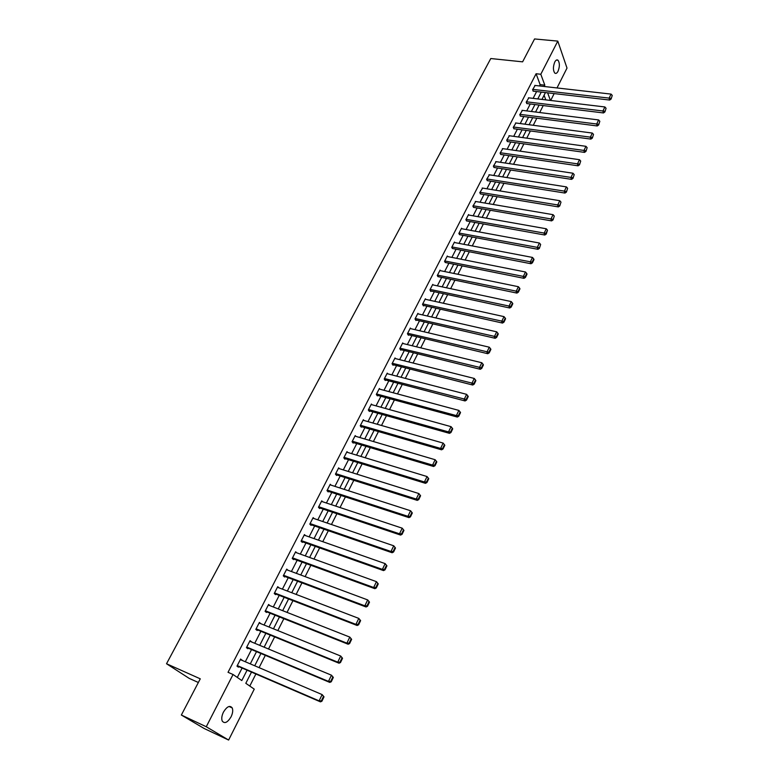 <?xml version="1.0" encoding="UTF-8"?>
<svg xmlns="http://www.w3.org/2000/svg" width="779" height="779" viewBox="0 0 779 779"><rect width="100%" height="100%" fill="white"/><g stroke="black" fill="none" stroke-linecap="round" stroke-linejoin="round"><path stroke-width="1.17" d="M223.456 712.103C226.981 706.426 229.902 705.044 232.23 707.936C233.145 710.292 232.746 713.272 231.042 716.875C227.536 722.581 224.595 723.973 222.229 721.042C221.333 718.676 221.742 715.697 223.456 712.103M554.775 62.008C555.855 60.041 556.927 59.447 557.998 60.236C559.809 62.933 559.819 66.614 558.027 71.288C556.946 73.275 555.865 73.869 554.775 73.07C552.983 70.373 552.983 66.682 554.775 62.008M198.363 682.492L189.131 678.343L166.521 663.747L490.78 58.532L522.612 61.843L534.569 38.95L557.793 41.112L567.005 68.085L557.004 87.949M554.161 93.587L550.695 100.472M249.786 686.065L255.892 674.001M259.105 667.642L265.318 655.343M268.521 649.004L274.636 636.901M277.83 630.591L283.848 618.682M287.032 612.391L292.953 600.677M296.127 594.406L301.95 582.877M305.115 576.626L310.84 565.291M313.995 559.049L319.633 547.9M322.769 541.687L328.319 530.703M331.455 524.51L336.908 513.712M340.034 507.538L345.409 496.914M348.515 490.76L353.802 480.292M356.909 474.158L362.108 463.865M365.195 457.75L370.317 447.623M373.404 441.527L378.438 431.556M381.515 425.48L386.472 415.674M389.529 409.618L394.417 399.958M397.465 393.921L402.276 384.417M405.314 378.39L410.046 369.042M413.074 363.033L417.729 353.832M420.757 347.843L425.344 338.777M428.353 332.818L432.861 323.889M435.87 317.949L440.31 309.166M443.309 303.235L447.682 294.589M450.661 288.688L454.965 280.167M457.945 274.286L462.181 265.902M465.151 260.03L469.318 251.773M472.278 245.921L476.388 237.799M479.328 231.967L483.379 223.963M486.32 218.149L490.303 210.272M493.224 204.478L497.148 196.717M500.069 190.943L503.935 183.299M506.847 177.544L510.644 170.017M513.546 164.281L517.295 156.871M520.187 151.155L523.878 143.852M526.76 138.156L530.392 130.969M533.264 125.283L536.838 118.204M539.701 112.536L543.226 105.564M251.5 672.102L245.813 683.31L254.256 689.142L228.617 740.05L206.26 726.749L233.057 674.497L241.802 680.544L247.07 670.193M206.26 726.749L181.351 715.034L204.176 728.511L228.617 740.05M545.806 99.887L544.083 95.242M539.467 85.953L540.139 84.638L536.088 73.742L228.033 672.306L233.057 674.497M237.303 677.428L242.094 668.041M245.307 661.751L251.539 649.55M254.743 643.279L260.877 631.282M264.071 625.021L270.099 613.219M273.293 606.977L279.223 595.37M282.397 589.148L288.24 577.726M291.404 571.523L297.15 560.276M300.304 554.103L305.952 543.041M309.107 536.877L314.667 525.991M317.803 519.846L323.275 509.135M326.401 503.01L331.786 492.474M334.902 486.369L340.209 475.998M343.315 469.912L348.534 459.698M351.631 453.631L356.763 443.582M359.849 437.535L364.903 427.642M367.99 421.614L372.956 411.877M376.033 405.869L380.921 396.287M383.989 390.298L388.799 380.863M391.856 374.894L396.599 365.604M399.637 359.655L404.311 350.511M407.339 344.571L411.935 335.574M414.964 329.663L419.492 320.802M422.5 314.901L426.96 306.176M429.959 300.295L434.351 291.716M437.34 285.844L441.664 277.392M444.653 271.55L448.899 263.224M451.878 257.401L456.066 249.202M459.035 243.399L463.154 235.326M466.115 229.532L470.175 221.587M473.126 215.812L477.118 207.993M480.059 202.238L484.002 194.526M486.924 188.791L490.809 181.205M493.73 175.479L497.547 168.011M500.459 162.314L504.217 154.953M507.119 149.266L510.82 142.021M513.721 136.354L517.363 129.217M520.245 123.569L523.839 116.538M526.721 110.9L530.256 103.977M533.118 98.368L536.604 91.552M535.154 85.456L532.554 89.77L533.44 91.182M528.805 97.852L526.176 102.205L527.081 103.588M522.407 110.365L519.739 114.756L520.664 116.129M515.932 122.994L513.244 127.425L514.179 128.788M509.408 135.76L506.681 140.23L507.635 141.574M502.806 148.643L500.05 153.161L501.014 154.476M496.145 161.662L493.35 166.219L494.344 167.514M489.426 174.808L486.583 179.404L487.596 180.689M482.629 188.09L479.757 192.725L480.779 193.99M475.765 201.498L472.853 206.182L473.895 207.428M468.831 215.053L468.568 214.537L465.881 219.775L466.942 221.002M461.83 228.744L461.558 228.208L458.841 233.515L459.922 234.722M454.761 242.581L454.469 242.035L451.723 247.391L452.823 248.569M447.613 256.554L447.312 255.999L444.536 261.403L445.656 262.572M440.388 270.673L440.077 270.109L437.272 275.571L438.411 276.72M433.095 284.948L432.764 284.364L429.93 289.885L430.855 291.473L431.089 291.005M425.733 299.37L425.373 298.766L422.51 304.355L423.455 305.913L423.698 305.446M418.284 313.937L417.904 313.333L415.012 318.971L415.976 320.51L416.22 320.042M410.757 328.67L410.367 328.047L407.436 333.743L408.42 335.272L408.663 334.795M403.162 343.558L402.733 342.916L399.783 348.671L400.786 350.18L401.029 349.703M395.479 358.603L395.031 357.941L392.041 363.764L393.064 365.254L393.307 364.767M387.718 373.813L387.241 373.131L384.222 379.022L385.264 380.493L385.508 379.996M379.87 389.188L379.363 388.497L376.315 394.447L377.377 395.888L377.63 395.391M371.943 404.739L371.398 404.019L368.321 410.036L369.402 411.458L369.655 410.952M363.929 420.456L363.355 419.715L360.229 425.792L361.339 427.194L361.592 426.688M355.837 436.347L355.214 435.578L352.059 441.732L353.189 443.105L353.452 442.599M347.658 452.424L346.986 451.625L343.802 457.838L344.941 459.201L345.214 458.675M339.391 468.676L338.67 467.848L335.447 474.138L336.616 475.463L336.879 474.947M331.036 485.122L330.257 484.256L326.995 490.614L328.183 491.919L328.456 491.383M322.594 501.754L321.746 500.839L318.445 507.275L319.663 508.551L319.945 508.015M314.064 518.571L313.148 517.616L309.808 524.121L311.045 525.377L311.327 524.842M305.456 535.592L304.443 534.589L301.064 541.171L302.33 542.398L302.612 541.853M296.76 552.817L295.64 551.756L292.222 558.407L293.517 559.614L293.8 559.059M287.977 570.247L286.73 569.118L283.283 575.847L284.598 577.025L284.88 576.46M279.048 587.863L277.723 586.684L274.237 593.491L275.571 594.64L275.863 594.065M269.933 605.653L268.619 604.446L265.084 611.34L266.447 612.46L266.739 611.885M260.712 623.658L259.397 622.431L255.824 629.403L257.216 630.484L257.508 629.899M251.383 641.877L250.069 640.62L246.446 647.67L247.868 648.722L248.17 648.138M241.938 660.31L240.633 659.024L236.972 666.162L238.413 667.184L238.725 666.59M181.351 715.034L200.271 678.821L166.521 663.747M536.088 73.742L540.801 74.258L557.793 41.112M544.141 86.479L544.813 85.164L540.801 74.258M250.283 663.874L256.515 651.643M259.719 645.343L265.843 633.308M269.037 627.027L275.065 615.186M278.249 608.935L284.179 597.279M287.354 591.047L293.186 579.586M296.351 573.363L302.086 562.087M305.241 555.885L310.889 544.794M314.034 538.61L319.594 527.695M322.73 521.531L328.193 510.79M331.318 504.646L336.703 494.071M339.819 487.956L345.116 477.546M348.223 471.441L353.432 461.207M356.529 455.121L361.66 445.043M364.747 438.976L369.791 429.063M372.868 423.016L377.834 413.25M380.902 407.222L385.8 397.611M388.857 391.603L393.668 382.148M396.715 376.16L401.458 366.841M404.496 360.872L409.16 351.709M412.188 345.759L416.775 336.732M419.793 330.802L424.321 321.922M427.33 316.001L431.78 307.257M434.779 301.356L439.161 292.748M442.151 286.876L446.464 278.395M449.454 272.533L453.699 264.188M456.669 258.346L460.856 250.127M463.817 244.304L467.936 236.212M470.886 230.409L474.947 222.443M477.887 216.659L481.88 208.811M484.82 203.046L488.745 195.315M491.676 189.57L495.551 181.965M498.463 176.229L502.28 168.741M505.181 163.025L508.94 155.644M511.842 149.948L515.532 142.684M518.424 137.007L522.066 129.85M524.949 124.182L528.532 117.142M531.405 111.494L534.939 104.552M537.802 98.923L541.278 92.088M545.436 92.574L541.96 99.43M539.107 105.068L535.572 112.02M532.709 117.678L529.126 124.737M526.244 130.405L522.612 137.581M519.729 143.268L516.029 150.551M513.137 156.258L509.388 163.658M506.477 169.384L502.669 176.891M499.758 182.637L495.892 190.261M492.971 196.026L489.046 203.767M486.106 209.541L482.123 217.409M479.182 223.203L475.132 231.197M472.181 237.011L468.062 245.122M465.102 250.955L460.925 259.193M457.955 265.045L453.719 273.41M450.739 279.291L446.425 287.782M443.436 293.673L439.064 302.301M436.065 308.211L431.615 316.985M428.616 322.905L424.097 331.815M421.079 337.765L416.492 346.811M413.464 352.77L408.809 361.962M405.771 367.951L401.039 377.279M397.991 383.287L393.181 392.762M390.123 398.79L385.235 408.42M382.177 414.467L377.211 424.253M374.134 430.32L369.09 440.262M366.003 446.338L360.881 456.445M357.785 462.541L352.585 472.804M349.479 478.929L344.191 489.358M341.075 495.502L335.7 506.097M332.575 512.261L327.112 523.03M323.976 529.204L318.426 540.159M315.281 546.352L309.643 557.482M306.488 563.694L300.752 574.999M297.588 581.241L291.755 592.731M288.581 598.983L282.66 610.668M279.476 616.939L273.458 628.819M270.264 635.109L264.139 647.183M260.936 653.503L254.714 665.772M550.422 100.442L547.627 92.828M540.139 84.638L544.813 85.164M277.451 587.22L279.057 587.833M268.365 604.942L269.972 605.575M259.164 622.869L260.78 623.521M249.864 641.01L251.481 641.682M240.448 659.365L242.065 660.056M534.784 85.417L611.077 94.103L609.1 98.212L609.675 100.053L611.106 99.04L612.255 95.418L611.106 99.04M533.07 91.133L609.675 100.053M532.758 89.381L610.872 98.3M612.255 95.418L611.077 94.103M528.435 97.803L604.884 106.957L602.888 111.105L603.482 112.945L604.913 111.933L606.072 108.291L604.913 111.933M526.701 103.549L603.482 112.945M526.38 101.806L604.679 111.193M606.072 108.291L604.884 106.957M522.018 110.316L598.642 119.947L596.626 124.134L597.23 125.955L598.661 124.952L599.83 121.29L598.661 124.952M520.275 116.081L597.23 125.955M519.944 114.347L598.418 124.221M599.83 121.29L598.642 119.947M515.542 122.946L592.322 133.063L590.287 137.299L590.91 139.1L592.342 138.107L593.52 134.416L592.342 138.107M513.78 128.73L590.91 139.1M513.449 127.016L592.098 137.377M593.52 134.416L592.322 133.063M508.999 135.702L585.954 146.316L583.89 150.59L584.523 152.382L585.964 151.389L587.142 147.679L585.964 151.389M507.217 141.515L584.523 152.382M506.886 139.821L585.711 150.678M587.142 147.679L585.954 146.316M502.397 148.585L579.508 159.705L577.424 164.028L578.076 165.81L579.508 164.817L580.706 161.078L579.508 164.817M500.595 154.417L578.076 165.81M500.264 152.742L579.255 164.106M580.706 161.078L579.508 159.705M495.717 161.594L572.993 173.23L570.9 177.602L571.562 179.365L572.993 178.381L574.201 174.623L572.993 178.381M493.905 167.456L571.562 179.365M493.565 165.791L572.731 177.67M574.201 174.623L572.993 173.23M488.978 174.739L566.421 186.902L564.298 191.313L564.979 193.065L566.421 192.082L567.628 188.294L566.421 192.082M487.148 180.621L564.979 193.065M486.807 178.975L566.148 191.391M567.628 188.294L566.421 186.902M482.172 188.012L559.78 200.709L557.628 205.169L558.329 206.902L559.77 205.938L560.987 202.121L559.77 205.938M480.322 193.913L558.329 206.902M479.971 192.296L559.488 205.237M560.987 202.121L559.78 200.709M475.297 201.42L553.061 214.673L550.889 219.172L551.6 220.885L553.041 219.931L554.278 216.085L553.041 219.931M473.428 207.35L551.6 220.885M473.077 205.753L552.759 219.24M554.278 216.085L553.061 214.673M468.345 214.965L546.274 228.773L544.083 233.32L544.813 235.024L546.254 234.07L547.501 230.204L545.962 233.388L546.254 234.07M466.455 220.915L544.813 235.024M466.105 219.337L545.962 233.388M547.501 230.204L546.274 228.773M461.334 228.656L539.419 243.029L537.198 247.625L537.948 249.309L539.389 248.365L540.645 244.47L539.389 248.365M459.415 234.625L537.948 249.309M459.065 233.067L539.097 247.693M540.645 244.47L539.419 243.029M454.245 242.483L532.485 257.43L530.246 262.085L531.005 263.74L532.456 262.805L534.014 259.553L533.712 258.881L532.154 262.143L532.456 262.805M452.307 248.472L531.005 263.74M451.956 246.943L532.154 262.143M533.712 258.881L532.485 257.43M447.078 256.447L525.474 271.988L523.215 276.691L523.994 278.337L525.445 277.412L527.023 274.12L526.711 273.458L525.134 276.749L525.445 277.412M445.121 262.465L523.994 278.337M444.77 260.955L525.134 276.749M526.711 273.458L525.474 271.988M439.843 270.566L518.395 286.711L516.107 291.453L516.905 293.089L518.356 292.164L519.953 288.843L519.642 288.181L518.035 291.512L518.356 292.164M437.856 276.603L516.905 293.089M437.506 275.114L518.035 291.512M519.642 288.181L518.395 286.711M432.53 284.822L511.238 301.58L508.93 306.381L509.739 307.997L511.19 307.082L512.806 303.722L512.485 303.08L510.868 306.439L511.19 307.082M430.514 290.879L509.739 307.997M430.164 289.428L510.868 306.439M512.485 303.08L511.238 301.58M425.139 299.233L504.003 316.625L501.666 321.474L502.494 323.061L503.945 322.165L505.581 318.767L505.25 318.124L503.624 321.523L503.945 322.165M423.094 305.319L502.494 323.061M422.754 303.888L503.624 321.523M505.25 318.124L504.003 316.625M417.671 313.801L496.69 331.825L494.324 336.732L495.171 338.3L496.632 337.404L498.278 333.977L497.937 333.344L496.291 336.781L496.632 337.404M415.596 319.896L495.171 338.3M415.256 318.494L496.291 336.781M497.937 333.344L496.69 331.825M410.124 328.514L489.29 347.2L486.904 352.157L487.771 353.705L489.222 352.819L490.897 349.352L490.546 348.729L488.881 352.205L489.222 352.819M408.011 334.639L487.771 353.705M407.68 333.266L488.881 352.205M490.546 348.729L489.29 347.2M402.49 343.393L481.812 362.741L479.397 367.756L480.283 369.285L481.743 368.409L483.428 364.893L483.077 364.28L481.393 367.795L481.743 368.409M400.357 349.537L480.283 369.285M400.026 348.194L481.393 367.795M483.077 364.28L481.812 362.741M394.778 358.428L474.255 378.448L471.811 383.521L472.717 385.03L474.177 384.164L475.881 380.61L475.521 380.006L473.817 383.56L474.177 384.164M392.606 364.591L472.717 385.03M392.295 363.277L473.817 383.56M475.521 380.006L474.255 378.448M386.988 373.628L466.611 394.34L464.138 399.471L465.063 400.951L466.524 400.104L468.247 396.511L467.877 395.917L466.154 399.51L466.524 400.104M384.777 379.801L465.063 400.951M384.475 378.526L466.154 399.51M467.877 395.917L466.611 394.34M379.11 388.984L458.87 410.406L456.377 415.596L457.322 417.057L458.782 416.21L460.525 412.588L460.155 411.994L458.403 415.626L458.782 416.21M376.851 395.187L457.322 417.057M376.569 393.95L456.377 415.596L458.403 415.626M460.155 411.994L458.87 410.406M371.145 404.515L451.051 426.658L448.529 431.907L449.493 433.348L450.953 432.511L452.716 428.839L452.336 428.265L450.574 431.936L450.953 432.511M368.847 410.728L449.493 433.348M368.574 409.53L448.529 431.907L450.574 431.936M452.336 428.265L451.051 426.658M363.092 420.222L443.144 443.095L440.593 448.412L441.576 449.814L443.037 448.996L444.819 445.276L444.429 444.712L442.647 448.431L443.037 448.996M360.745 426.444L441.576 449.814M360.492 425.285L440.593 448.412L442.647 448.431M444.429 444.712L443.144 443.095M354.951 436.094L435.149 459.727L432.559 465.092L433.572 466.485L435.033 465.667L436.834 461.908L436.435 461.353L434.633 465.112L435.033 465.667M352.546 442.326L433.572 466.485M352.322 441.216L432.559 465.092L434.633 465.112M436.435 461.353L435.149 459.727M346.723 452.141L427.058 476.544L424.438 481.977L425.47 483.331L426.931 482.532L428.762 478.734L428.353 478.189L426.522 481.987L426.931 482.532M344.26 458.383L425.47 483.331M344.065 457.322L424.438 481.977L426.522 481.987M428.353 478.189L427.058 476.544M338.398 468.374L418.868 493.555L416.22 499.047L417.281 500.381L418.742 499.592L420.582 495.746L420.173 495.21L418.323 499.057L418.742 499.592M335.876 474.625L417.281 500.381M335.71 473.613L416.22 499.047L418.323 499.057M420.173 495.21L418.868 493.555M329.984 484.781L410.591 510.761L412.315 512.962L411.896 512.436L410.027 516.331L410.455 516.857L412.315 512.962M327.384 491.043L408.985 517.626L407.914 516.321L410.591 510.761L411.896 512.436M327.268 490.079L407.914 516.321L410.027 516.331M408.985 517.626L410.455 516.857M321.474 501.374L402.207 528.181L403.95 530.382L403.522 529.866L401.623 533.81L402.061 534.316L403.95 530.382M318.796 507.635L400.601 535.076L399.5 533.8L402.207 528.181L403.522 529.866M318.728 506.739L399.5 533.8L401.623 533.81M400.601 535.076L402.061 534.316M312.866 518.162L393.736 545.797L395.489 548.007L395.05 547.501L393.132 551.483L393.58 551.99L395.489 548.007M310.091 524.413L392.119 552.739L390.99 551.483L393.736 545.797L395.05 547.501M310.091 523.585L390.99 551.483L393.132 551.483M392.119 552.739L393.58 551.99M304.161 535.134L385.157 563.626L386.929 565.836L386.472 565.34L384.534 569.381L384.992 569.868L386.929 565.836M301.278 541.376L383.531 570.598L382.382 569.381L385.157 563.626L386.472 565.34M301.346 540.616L382.382 569.381L384.534 569.381M383.531 570.598L384.992 569.868M295.358 552.311L376.471 581.66L378.263 583.88L377.796 583.403L375.838 587.483L376.306 587.96L378.263 583.88M292.359 558.533L374.845 588.681L373.667 587.493L376.471 581.66L377.796 583.403M292.514 557.852L373.667 587.493L375.838 587.483M374.845 588.681L376.306 587.96M286.448 569.673L367.688 599.918L369.489 602.138L369.022 601.67L367.036 605.809L367.513 606.266L369.489 602.138M283.303 575.866L366.052 606.977L364.854 605.819L367.688 599.918L369.022 601.67M283.575 575.282L364.854 605.819L367.036 605.809M366.052 606.977L367.513 606.266M277.441 587.249L358.798 618.399L360.619 620.62L360.132 620.172L358.126 624.349L358.613 624.797L360.619 620.62M274.257 593.452L357.152 625.498L355.925 624.369L358.798 618.399L360.132 620.172M274.529 592.926L355.925 624.369L358.126 624.349M357.152 625.498L358.613 624.797M268.327 605.02L349.8 637.095L351.631 639.325L351.134 638.887L349.109 643.123L349.605 643.561L351.631 639.325M265.133 611.242L348.145 644.233L346.889 643.142L349.8 637.095L351.134 638.887M265.376 610.765L346.889 643.142L349.109 643.123M348.145 644.233L349.605 643.561M259.095 623.005L340.686 656.025L342.546 658.265L342.03 657.836L339.975 662.121L340.481 662.549L342.546 658.265M255.901 629.247L339.021 663.211L337.745 662.15L340.686 656.025L342.03 657.836M256.116 628.819L337.745 662.15L339.975 662.121M339.021 663.211L340.481 662.549M249.767 641.205L331.464 675.189L333.334 677.428L332.818 677.019L330.734 681.352L331.26 681.761L333.334 677.428M246.563 647.466L329.79 682.414L328.485 681.382L331.464 675.189L332.818 677.019M246.758 647.086L328.485 681.382L330.734 681.352M329.79 682.414L331.26 681.761M240.322 659.618L322.136 694.595L324.015 696.835L323.489 696.436L321.376 700.827L321.912 701.227L324.015 696.835M237.108 665.889L320.451 701.86L319.117 700.866L322.136 694.595L323.489 696.436M237.274 665.568L319.117 700.866L321.376 700.827M320.451 701.86L321.912 701.227M232.23 707.936L229.026 706.485M557.998 60.236L556.41 60.071"/></g></svg>
